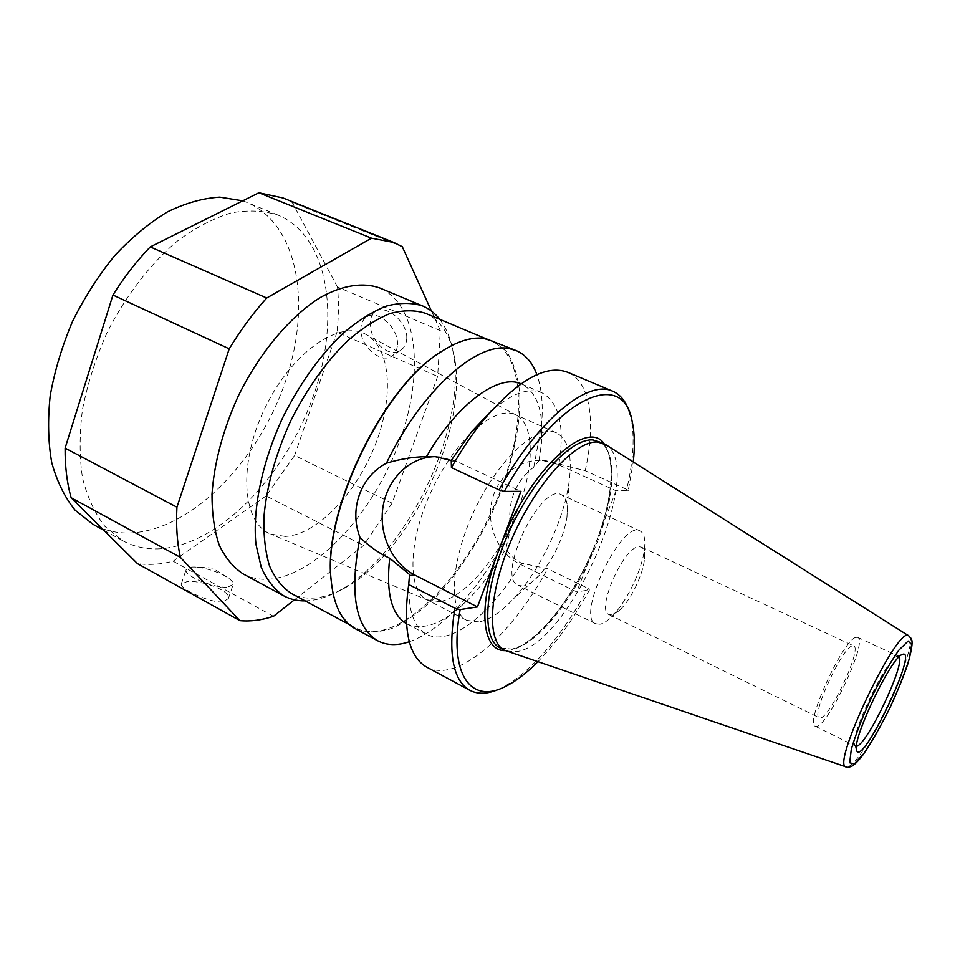<?xml version="1.0" encoding="UTF-8"?>
<svg xmlns="http://www.w3.org/2000/svg" width="960" height="960" viewBox="0 0 960 960"><rect width="100%" height="100%" fill="white"/><g stroke="black" fill="none" stroke-linecap="round" stroke-linejoin="round"><path stroke-width="0.72" stroke-dasharray="4.8 3.6" d="M294.42 599.832L363.564 545.472L392.124 503.172L437.652 376.452L440.352 330.684L431.46 311.076M243.132 573.912C251.412 578.292 260.568 580.008 270.612 579.072C317.184 574.236 371.784 514.176 397.896 445.8C424.308 377.556 419.58 305.4 379.74 287.988M285.372 536.448L270.804 534.084C242.4 523.548 237.636 464.808 264.696 408.612C291.408 352.26 340.104 319.056 366.144 334.536C391.692 348.744 393.888 399.144 374.484 446.76C355.284 494.46 316.74 534.672 285.372 536.448M440.352 330.684L337.488 287.016C338.88 301.428 338.724 316.476 336.996 332.16L437.652 376.452M406.74 338.616C406.356 344.1 404.172 348.084 400.188 350.556C387.996 358.668 369.024 339.348 370.296 322.872C370.536 317.136 372.492 313.188 376.176 311.028C386.328 304.524 408 322.512 406.74 338.616M392.124 503.172L294.6 455.484L266.076 495.948L363.564 545.472M273.492 616.296L173.124 561.228C160.824 564.408 148.944 565.224 137.484 563.652M223.02 601.872C210.192 603.432 179.364 588.36 181.284 584.112L186.708 581.772C200.292 579.624 231.348 590.448 228.348 598.62L223.02 601.872M242.712 200.82L246.912 202.38C300.3 225.168 311.928 309.384 283.728 386.34C255.9 463.5 191.064 529.764 131.076 532.932C117.372 533.508 104.712 530.652 93.072 524.364M337.488 287.016L292.26 202.476L402.288 246.696M294.6 455.484L336.996 332.16M173.124 561.228L266.076 495.948M283.056 197.976L292.26 202.476M160.08 548.784C146.592 549.552 134.148 546.876 122.76 540.732L105 526.488C94.92 513.576 87.432 497.424 82.524 478.008C79.344 456.984 79.344 434.04 82.536 409.164C87.612 383.7 95.7 358.38 106.8 333.18C125.328 296.28 149.916 264.288 176.964 241.38C195.216 227.88 213.24 218.4 231.012 212.916C248.232 209.796 263.988 210.552 278.292 215.196C330.504 237.54 340.776 321.984 312.072 399.576C283.716 477.372 219.168 544.728 160.08 548.784M228.084 587.016L233.22 584.364C233.484 582.372 231.432 579.984 227.04 577.176C216.684 571.248 205.776 567.864 194.304 567.024L191.628 567.072L186.072 569.772C183.624 575.844 215.16 588.828 228.084 587.016M397.44 344.748C398.82 328.452 378.3 309.468 367.188 316.644C363.192 318.996 361.092 323.064 360.864 328.824C359.832 345.252 380.28 363.828 391.368 356.424C395.1 354.132 397.128 350.232 397.44 344.748M600.096 624.216L595.74 623.796C575.184 617.172 622.032 519.12 640.092 530.964C643.956 532.992 645.456 538.608 644.604 547.812C642.84 568.44 626.616 602.388 611.688 616.716C607.356 620.964 603.492 623.472 600.096 624.216M612.036 614.892L609.036 614.592C595.5 610.56 623.808 546.24 638.976 546.732L641.292 547.092C644.016 548.52 645.072 552.54 644.472 559.128C643.188 574.092 631.236 599.1 620.4 609.504L612.036 614.892M523.032 586.056L518.22 585.372C495.228 577.452 540.888 481.884 561.492 494.784C566.808 497.712 568.608 505.428 566.88 517.908C562.848 539.364 553.752 558.408 539.592 575.04C533.484 581.616 527.976 585.288 523.032 586.056M478.956 621.912L466.884 620.388C447.876 611.58 450.42 560.304 475.02 509.112C499.392 457.8 537.696 423.6 556.476 432.852C568.512 439.464 572.664 456.228 568.932 483.132C563.532 521.112 539.976 570.408 513.816 598.488C501.288 612 489.672 619.8 478.956 621.912M439.452 601.62L426.852 599.76C406.848 590.424 408.216 539.256 432.48 488.784C456.504 438.18 495.456 404.976 515.28 414.672L516.696 415.368C535.776 426.036 534.132 470.988 515.568 515.148C497.16 559.356 464.028 598.08 439.452 601.62M425.292 313.236C440.7 320.34 450.42 335.088 454.44 357.468C468.588 429.516 409.056 554.112 344.124 588.36C334.632 593.592 325.464 596.736 316.62 597.816C307.344 598.908 298.944 597.456 291.396 593.496M331.956 587.316C335.376 607.788 343.044 621.228 354.972 627.648C362.028 631.356 369.972 632.484 378.828 631.044C420.396 623.796 472.056 562.404 498.972 494.388C526.152 426.48 526.032 356.352 491.82 341.232L485.004 339.192C473.76 337.068 460.752 340.224 445.98 348.66M439.704 319.296C446.28 327.864 450.756 338.82 453.144 352.176C467.772 426.888 406.512 555.12 339.192 590.688C329.328 596.1 319.812 599.376 310.62 600.516L305.172 600.888M435.288 456.66L439.308 456.792L456.276 461.256L520.932 491.328M537.816 661.8C556.392 642.756 573.6 618.816 589.44 589.956L576.72 591.888L519.9 564.132C498.552 553.764 486.348 526.464 491.7 501.768C496.884 477.048 518.964 458.724 542.412 460.512L557.772 464.436L616.08 490.752L628.236 490.668L633.264 462.012M589.44 589.956L588.024 588.372C560.46 638.328 531.564 671.568 501.348 688.116L499.02 689.172M630.192 414.636L630.816 417.108C634.908 436.152 633.54 460.236 626.688 489.36L585.216 470.736L545.616 460.632L539.04 460.692L533.82 467.136C514.872 481.68 507.096 502.308 510.504 529.008L505.812 548.832C509.808 554.976 514.956 559.74 521.256 563.148L547.596 568.74L588.024 588.372M626.688 489.36L628.236 490.668M616.08 490.752L576.72 591.888M355.188 628.68C366.096 632.892 378.348 632.82 391.944 628.452C405.924 621.84 420.048 611.832 434.316 598.44C455.76 575.82 474.444 548.496 490.38 516.444C510.156 473.988 521.196 428.952 519.756 393.24C517.968 376.32 513.576 362.412 506.604 351.528L492.744 340.752M899.136 656.856L896.568 656.52C886.032 660.18 850.8 733.932 854.568 744.432L856.44 746.22M852.156 645.912C841.788 648.072 810.66 716.328 819.324 717.78C827.112 723.252 862.836 648.468 853.692 645.852L852.156 645.912M855.816 637.392C843.144 639.72 804.432 724.488 815.196 726.192C824.868 732.864 868.908 640.68 857.64 637.344L855.816 637.392M507.036 651.3L517.404 651.516C570.744 642.996 646.236 468.456 605.76 444.66M585.216 470.736C595.98 422.4 590.568 381.78 567.66 372.264M426.768 667.164C457.236 683.868 511.692 635.316 547.596 568.74M558.972 463.908C564.876 426.12 559.176 402.396 541.872 392.748C528.672 387.276 511.8 393.348 491.256 410.976M409.572 574.548C406.848 606.552 412.488 626.448 426.504 634.224C450.216 647.1 491.796 613.428 521.256 563.148M539.04 460.692L541.392 443.664C543.984 412.176 537.408 392.292 521.628 384.024L521.028 383.772M406.428 623.64L407.004 623.952C423.348 631.032 442.944 623.664 465.816 601.86C480.348 587.664 493.68 569.988 505.812 548.832M533.82 467.136L541.536 424.86C543.288 404.964 541.74 388.236 536.904 374.652M409.308 641.724C422.904 636.96 436.896 627.636 451.272 613.788C473.988 591.444 493.728 563.184 510.504 529.008M456.276 461.256L451.248 461.1M519.9 564.132L523.872 563.724M557.772 464.436L561.588 464.556M908.736 635.832L908.88 635.928C920.496 641.232 868.272 755.4 849.588 765.96L846.12 766.896M500.028 647.928L512.916 649.2C538.26 643.572 573.912 598.488 594.504 548.892C615.276 499.356 618.564 450.312 598.728 441.336C617.076 448.92 614.724 498.348 593.544 548.292C572.916 598.272 536.532 643.728 512.004 649.044L500.028 647.928M604.128 443.724C615.708 461.628 613.812 492.408 598.44 536.076M594.096 547.248C573.552 597.864 536.568 644.892 510.804 650.052L505.272 650.628M278.292 215.196L246.912 202.38M122.76 540.732L104.028 530.4M228.348 598.632L233.22 584.364M181.272 584.112L186.072 569.772M227.04 577.176L212.748 568.08L194.304 567.024M376.176 311.028L367.188 316.644M400.188 350.556L391.368 356.424M644.472 559.128L644.604 547.812M620.4 609.504L611.688 616.716M640.092 530.964L561.492 494.784M595.74 623.796L518.22 585.372M566.88 517.908L568.932 483.132M539.592 575.04L513.816 598.488M556.476 432.852L515.28 414.672M466.884 620.388L426.852 599.76M516.696 415.368L366.144 334.536M428.28 600.42L270.804 534.084M491.82 341.232L485.748 338.676M354.972 627.648L349.176 624.528M454.44 357.468L453.144 352.176M344.124 588.36L339.192 590.688M439.308 456.792L435.096 456.636M542.412 460.512L545.616 460.632M854.568 744.432L856.464 749.796M896.568 656.52L901.932 654.624M609.036 614.592L819.324 717.78M641.292 547.092L853.692 645.852M815.196 726.192L855.552 746.112M857.64 637.344L898.5 656.22M632.088 421.128L630.816 417.108M505.26 686.568L501.348 688.116M521.628 384.024L541.872 392.748M407.004 623.952L426.504 634.224M541.392 443.664L541.536 424.86M465.816 601.86L451.272 613.788"/><path stroke-width="1.44" d="M431.46 311.076L402.288 246.696L393.9 242.496L371.496 238.176L266.712 298.008C253.224 312.996 240.732 329.94 229.212 348.828L176.928 507.192C175.956 525.816 177.096 542.532 180.372 557.34L239.904 620.652C250.608 621.624 261.804 620.172 273.492 616.296L294.42 599.832M422.592 305.94L379.74 287.988C363.192 282.084 342.648 285.06 320.304 297.504C290.28 316.236 259.704 352.476 238.284 396C223.02 429.828 214.272 462.408 212.028 493.752C211.908 513.264 214.284 530.316 219.144 544.92C225.288 557.784 233.28 567.456 243.132 573.912L284.016 595.968C274.572 589.716 266.976 580.188 261.264 567.396L255.936 544.212C252.456 509.016 262.128 461.988 282.888 417.312C299.832 383.64 319.704 355.8 342.492 333.792C357.432 321.072 371.952 311.868 386.064 306.18C399.612 302.592 411.78 302.508 422.592 305.94C429.276 308.784 434.988 313.236 439.704 319.296M180.372 557.34L71.148 497.724L137.484 563.652L239.904 620.652M71.148 497.724C66.972 482.94 64.968 466.404 65.112 448.116L176.928 507.192M229.212 348.828L112.944 295.032C124.236 277.044 136.668 261 150.252 246.9L266.712 298.008M104.028 530.4L93.072 524.364L75.096 510.168C64.812 497.448 57.024 481.596 51.744 462.624C48.132 442.104 47.628 419.724 50.232 395.484C54.696 370.668 62.148 345.924 72.6 321.252C84.588 297.252 98.652 275.34 114.768 255.54C131.7 237.468 149.28 222.9 167.508 211.836C185.664 203.016 203.088 198.12 219.78 197.136L242.712 200.82M112.944 295.032L65.112 448.116M371.496 238.176L258.876 192.768L150.252 246.9M258.876 192.768L283.056 197.976L393.9 242.496M349.176 624.528L291.396 593.496C282.288 587.472 275.004 578.292 269.52 565.956C265.284 551.904 263.424 535.416 263.964 516.48C266.736 486 275.628 454.188 290.652 421.02C307.02 388.5 326.184 361.584 348.144 340.272C362.544 327.96 376.536 319.044 390.132 313.512C403.176 310.02 414.9 309.924 425.292 313.236L485.748 338.676M445.98 348.66L438.696 353.292C381.612 389.292 323.124 511.716 330.984 578.736L331.956 587.316M305.172 600.888C297.492 601.02 290.436 599.388 284.016 595.968M477.432 606.936L520.932 491.328L504.312 491.424L499.044 489.876L451.44 467.604L451.236 460.44L435.096 456.648L426.432 456.672C413.76 456.804 400.428 458.976 386.424 463.2C360.432 476.772 349.008 509.424 359.976 537.384C369.144 546.348 379.044 553.308 389.7 558.252L409.572 574.548L408.708 584.496L454.896 608.208L460.14 609.564L477.432 606.936L414.672 574.98C391.8 563.376 378.36 533.616 383.136 506.052C387.768 478.464 410.124 456.864 435.288 456.66M536.904 374.652C532.548 362.784 525.684 354.792 516.336 350.664L485.952 338.712C472.692 336.216 457.176 340.944 439.416 352.872C382.044 389.052 323.208 512.208 331.104 579.564C333.468 604.896 341.496 621.264 355.188 628.68L377.724 640.788C386.808 645.48 397.332 645.792 409.308 641.724M902.256 654.456C920.124 646.344 860.388 770.748 856.464 749.796C852.408 738.624 890.688 658.488 901.932 654.624L902.256 654.456M856.44 746.22C866.34 746.28 905.412 664.512 899.136 656.856M908.736 635.832L605.76 444.66L597.852 442.068C576.3 439.848 537.216 481.74 513.024 536.256C488.628 590.736 486.132 641.64 504.588 650.292L846.12 766.896M499.044 489.876C537.864 419.508 588.396 378.972 612.804 391.248C621.156 394.956 626.952 402.756 630.192 414.636M633.264 462.012C635.04 446.076 634.644 432.456 632.088 421.128C623.328 368.208 557.256 395.784 504.312 491.424M460.14 609.564C448.296 675.096 471.06 704.292 505.26 686.568C515.688 681.444 526.536 673.188 537.816 661.8M499.02 689.172C487.74 694.116 478.032 694.512 469.908 690.348C452.82 680.58 447.816 653.208 454.896 608.208M612.804 391.248L567.66 372.264C546.024 364.08 518.112 379.848 483.936 419.568C472.428 433.656 461.604 449.664 451.44 467.604M408.708 584.496C402.6 629.268 408.624 656.82 426.768 667.164L469.908 690.348M491.256 410.976L471.528 431.784L451.236 460.44M521.028 383.772C498.804 373.596 457.368 403.416 426.432 456.672M389.7 558.252C385.944 592.956 391.524 614.748 406.428 623.64M516.336 350.664L509.7 348.708C477.948 340.92 421.488 390.144 386.424 463.2M359.976 537.384C349.284 592.92 355.2 627.396 377.724 640.788M414.672 574.98L409.452 575.52M846.288 766.944C829.812 767.112 898.656 623.016 908.88 635.928C910.212 639.084 915.936 635.46 907.776 664.044C903.516 676.668 897.504 691.404 889.74 708.264C879.312 728.796 870.408 744.3 863.04 754.776C859.236 759.912 855.732 763.608 852.528 765.84C849.492 767.292 847.416 767.664 846.288 766.944M854.292 764.028L863.892 753.456C872.172 741.204 880.788 726.096 889.764 708.12C898.188 689.844 904.656 673.512 909.168 659.112L911.676 644.472L908.136 641.04L898.944 650.076C890.412 662.208 881.244 678.036 871.452 697.56C862.308 717.48 855.6 734.736 851.292 749.34L849.696 762.78L854.292 764.028M603.432 443.4L593.124 439.992C571.44 437.7 532.296 479.472 508.152 533.916C483.804 588.312 481.464 639.216 500.028 647.928L504.588 650.292M501.408 543.204C530.112 469.668 587.172 418.068 604.128 443.724M505.272 650.628C482.928 651.456 477.324 610.188 496.608 555.972M330.984 578.736L331.104 579.564M438.696 353.292L439.416 352.872M471.528 431.784L483.936 419.568"/></g></svg>
